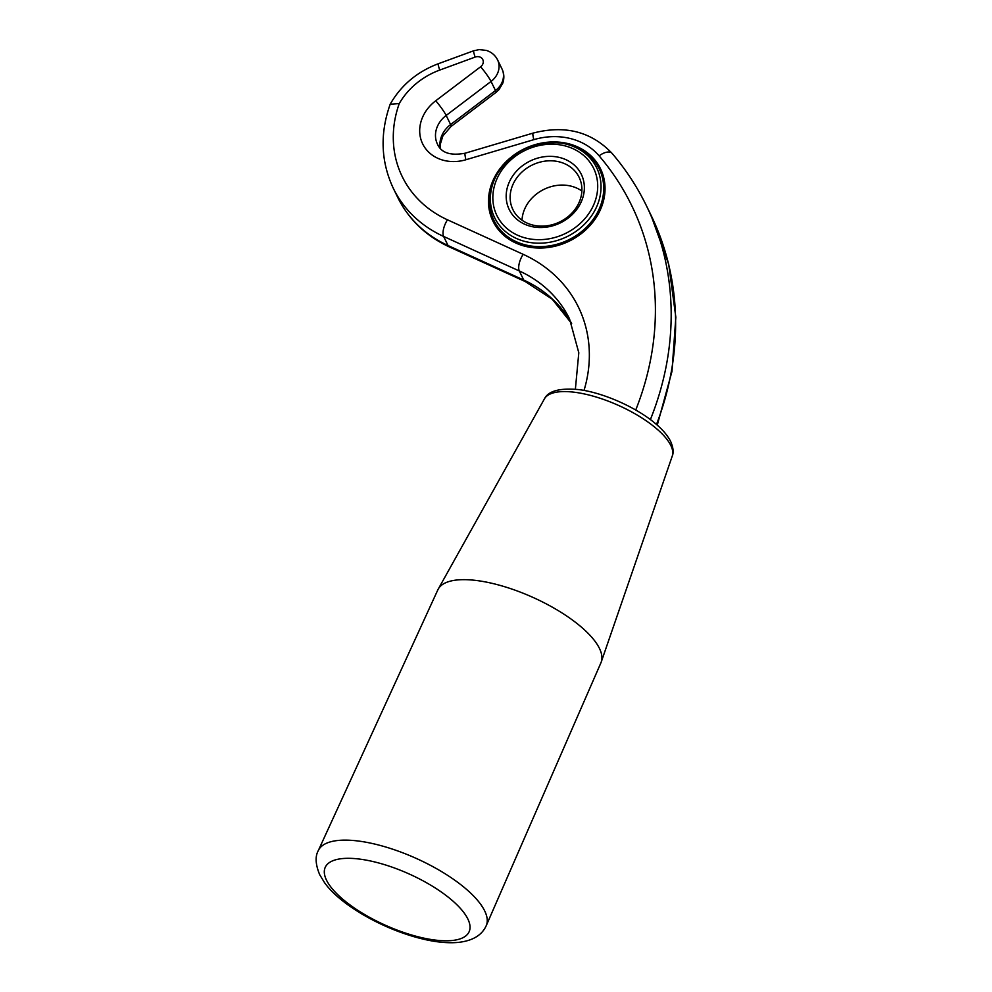 <?xml version="1.0" encoding="UTF-8"?>
<svg xmlns="http://www.w3.org/2000/svg" width="992" height="992" viewBox="0 0 992 992"><rect width="100%" height="100%" fill="white"/><g stroke="black" fill="none" stroke-linecap="round" stroke-linejoin="round"><path stroke-width="1.49" d="M486.229 925.697L600.941 662.768A89.33 32.017 -155.9 0 0 601.264 661.924A89.33 32.017 -155.9 0 0 599.453 648.408A89.33 32.017 -155.9 0 0 517.08 590.91A89.33 32.017 -155.9 0 0 438.278 589.012A89.33 32.017 -155.9 0 0 437.856 589.818L318.308 850.59A91.971 32.959 24.1 0 1 398.66 851.272A91.971 32.959 24.1 0 1 484.691 910.916A91.971 32.959 24.1 0 1 486.229 925.697C481.889 935.27 472.589 940.838 458.292 942.4C448.595 943.28 437.596 942.35 425.283 939.598C383.904 930.36 339.475 904.394 324.372 882.384L319.684 874.684C315.468 864.491 315.01 856.456 318.308 850.59M512.988 184.388A36.84 31.608 154 0 1 546.121 161.014A36.84 31.608 154 0 1 579.13 177.32A36.84 31.608 154 0 1 559.872 221.873A36.84 31.608 154 0 1 512.914 209.61A36.84 31.608 154 0 1 512.988 184.388M522.003 220.199A36.84 31.608 154 0 1 524.83 208.667A36.84 31.608 154 0 1 581.87 191.01M399.255 103.565A118.395 101.593 154 0 0 447.466 219.802A13.156 5.518 -65.5 0 0 443.622 236.443A131.552 112.89 154 0 1 393.365 188.443C380.854 161.708 379.787 133.647 390.178 104.259L399.255 103.565A69.068 59.26 154 0 1 439.716 70.085A13.156 0.806 69.9 0 1 438.142 63.798L473.556 50.815A13.156 0.806 69.9 0 0 475.118 57.09A6.572 5.642 154 0 1 482.645 59.322A6.572 5.642 154 0 1 480.612 66.774L435.736 100.775A39.469 33.864 154 0 0 422.914 144.361A39.469 33.864 154 0 0 465.918 159.749L533.808 139.661A65.782 56.445 154 0 1 599.118 155.843A315.729 270.928 154 0 1 635.736 410.018M509.293 182.057A40.126 34.435 154 0 1 576.513 167.276A40.126 34.435 154 0 1 550.014 226.498A40.126 34.435 154 0 1 509.293 182.057M672.254 456.084C673.816 452.426 673.283 447.541 670.654 441.452C667.752 435.711 662.954 429.982 656.245 424.266C636.938 407.452 602.764 392.435 578.373 389.558C559.6 387.884 548.278 390.997 544.41 398.896A70.06 25.11 24.1 0 1 606.211 400.396A70.06 25.11 24.1 0 1 670.828 445.482A70.06 25.11 24.1 0 1 672.254 456.084L601.264 661.924M326.492 880.127A78.814 28.247 24.1 0 1 417.136 877.759A78.814 28.247 24.1 0 1 447.863 940.776A78.814 28.247 24.1 0 1 326.492 880.127M571.652 323.553L552.222 299.187L525.078 281.468A13.156 5.518 114.5 0 1 523.739 280.066L448.062 245.545A131.552 112.89 154 0 1 397.804 197.557C408.853 219.641 426.052 236.108 449.401 246.946A13.156 5.518 114.5 0 1 448.062 245.545L443.622 236.443L519.3 270.952L523.739 280.066A131.552 112.89 154 0 1 571.64 323.516M447.466 219.802L523.144 254.312A13.156 5.518 -65.5 0 0 519.3 270.952A131.552 112.89 154 0 1 569.557 318.94L578.807 352.78L575.372 389.224M523.144 254.312A144.708 124.174 154 0 1 584.015 390.439M657.262 425.146L671.968 371.442L675.837 317.217L668.707 264.343L650.777 214.694A328.885 282.212 154 0 1 656.493 424.477M650.777 214.694L646.338 205.58A328.885 282.212 154 0 1 650.392 419.591M646.338 205.58C637.174 186.794 625.754 169.396 612.089 153.376A13.156 6.597 139.5 0 0 599.118 155.843M465.918 159.749A13.156 1.29 73.5 0 1 465.136 153.214L533.039 133.114A13.156 1.29 73.5 0 0 533.808 139.661M465.136 153.214C450.529 155.905 441.304 152.892 437.46 144.162A26.313 22.58 154 0 1 446.164 115.444L491.04 81.443L495.492 90.545A13.156 1.513 52.9 0 1 495.963 92.43L499.088 89.503L502.77 83.192C504.42 78.269 504.172 73.544 502.014 68.994A19.728 16.938 154 0 1 495.492 90.545L450.604 124.546A13.156 1.513 52.9 0 1 451.087 126.43L495.963 92.43M440.237 148.18A26.313 22.58 154 0 1 450.604 124.546L446.164 115.444A13.156 1.513 -127.1 0 0 435.736 100.775M502.014 68.994L497.575 59.892A19.728 16.938 154 0 1 491.04 81.443A13.156 1.513 -127.1 0 0 480.612 66.774M493.123 180.234A59.818 51.324 154 0 1 593.315 158.199A59.818 51.324 154 0 1 553.821 246.5A59.818 51.324 154 0 1 493.123 180.234M475.118 57.09L439.716 70.085M494.772 178.82A56.792 48.732 154 0 1 497.066 174.294A56.792 48.732 154 0 1 561.05 143.084A56.792 48.732 154 0 1 596.626 206.82A56.792 48.732 154 0 1 524.049 241.217A56.792 48.732 154 0 1 494.772 178.82M599.156 209.076A58.627 50.307 -26 0 0 562.427 143.294L561.05 143.084C533.46 140.641 512.12 151.044 497.066 174.294L496.372 175.51A58.627 50.307 -26 0 0 494.016 180.184A58.627 50.307 -26 0 0 524.235 244.59A58.627 50.307 -26 0 0 599.156 209.076M497.017 178.684A53.816 46.178 154 0 1 587.165 158.856A53.816 46.178 154 0 1 551.639 238.291A53.816 46.178 154 0 1 497.017 178.684M544.41 398.896L438.278 589.012M533.039 133.114C564.969 124.818 591.319 131.564 612.089 153.376M451.087 126.43L442.916 135.854L440.349 144.063L440.411 148.366M390.29 104.024C401.128 85.225 417.074 71.808 438.142 63.798M397.804 197.557L393.365 188.443M449.401 246.946L525.078 281.468M473.556 50.815L479.21 49.6L486.502 50.443C491.573 52.142 495.256 55.292 497.575 59.892"/></g></svg>
